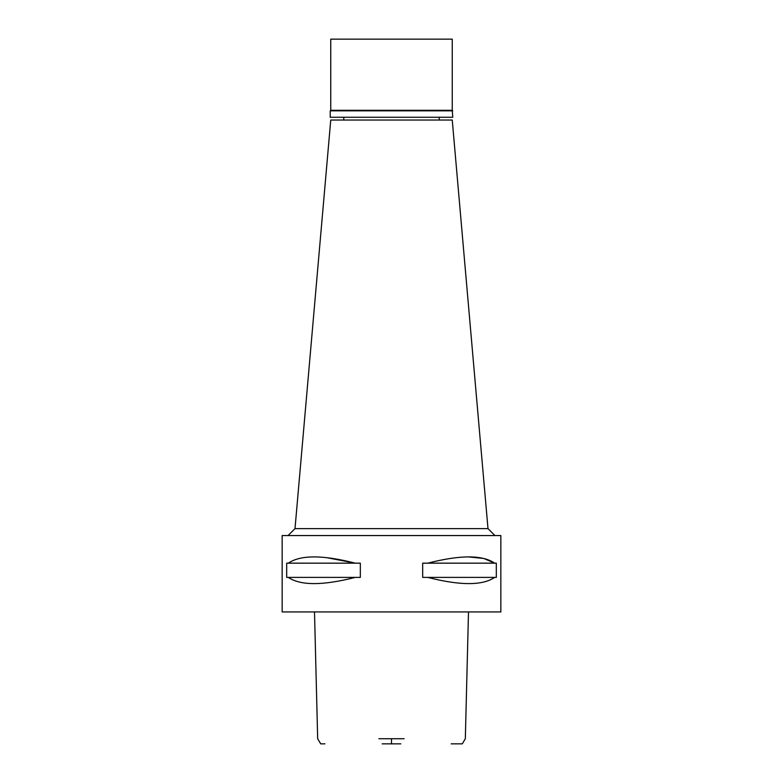 <?xml version="1.0" encoding="UTF-8"?>
<svg xmlns="http://www.w3.org/2000/svg" width="783" height="783" viewBox="0 0 783 783"><rect width="100%" height="100%" fill="white"/><g stroke="black" fill="none" stroke-linecap="round" stroke-linejoin="round"><path stroke-width="1.17" d="M382.192 743.85L400.808 743.85M468.498 611.934L465.327 738.721L462.293 743.85L451.233 743.85M324.886 743.85L320.707 743.85L317.673 738.721L314.502 611.934M378.874 738.721L404.126 738.721M391.5 611.934L500.846 611.934L500.846 535.562L282.154 535.562L282.154 611.934L391.5 611.934M288.34 577.394L286.686 577.394L286.686 563.163L288.34 563.163C300.437 554.834 322.743 554.834 355.228 563.163L360.327 563.163L360.327 577.394L355.228 577.394C322.782 585.674 300.486 585.674 288.34 577.394L355.228 577.394M326.854 557.682L355.228 563.163L288.34 563.163M468.821 556.948L483.718 558.445L494.66 563.163C482.563 554.834 460.267 554.834 427.772 563.163L422.673 563.163L422.673 577.394L427.772 577.394C460.218 585.674 482.514 585.674 494.66 577.394L427.772 577.394M427.772 563.163L496.314 563.163L496.314 577.394L494.66 577.394M487.995 528.623L452.251 120.034L330.749 120.034L295.005 528.623L487.995 528.623L494.944 535.562M452.77 110.834L330.23 110.834L330.749 110.315L452.251 110.315L452.77 117.254L330.23 117.254L330.23 110.834M452.251 110.315L452.251 39.15L330.749 39.15L330.749 110.315M391.5 738.721L391.5 743.85M295.005 528.623L288.056 535.562M343.766 120.034L343.766 117.254M439.234 120.034L439.234 117.254"/></g></svg>
